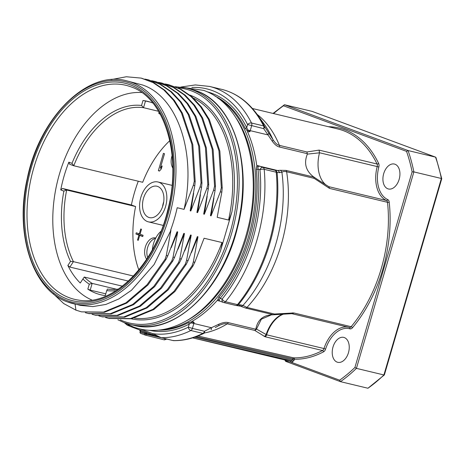<?xml version="1.0" encoding="UTF-8"?>
<svg xmlns="http://www.w3.org/2000/svg" width="465" height="465" viewBox="0 0 465 465"><rect width="100%" height="100%" fill="white"/><g stroke="black" fill="none" stroke-linecap="round" stroke-linejoin="round"><path stroke-width="0.7" d="M311.934 111.321L435.531 157.129L408.049 150.538L284.452 104.735L312.096 111.379M441.361 178.49L383.91 374.959L356.428 368.367L413.879 171.899L412.13 171.841A157.089 100.556 103.5 0 0 406.544 151.381L408.049 150.538A158.298 101.329 103.5 0 1 413.879 171.899L441.361 178.49L441.413 178.862L441.361 178.49A158.298 101.329 -76.5 0 0 435.531 157.129L435.967 157.513L441.75 178.682M383.91 374.959L384.212 374.476L383.91 374.959A158.298 101.329 -76.5 0 1 367.949 388.24L384.352 374.93M367.949 388.24L340.467 381.655L285.853 361.421A1.203 0.924 -69.7 0 1 285.324 360.683L284.708 359.91L289.986 360.637A1.209 0.924 -85.1 0 1 290.677 362.037L285.324 360.683M340.304 381.591L285.934 361.445A1.203 0.924 -69.7 0 1 285.853 361.421M339.636 380.184A157.089 100.556 103.5 0 0 354.923 367.46L356.428 368.367A158.298 101.329 103.5 0 1 340.467 381.655L339.636 380.184L290.677 362.037A121.208 77.585 103.5 0 0 292.235 362.148L294.083 360.317L292.555 359.852L291.526 360.747L192.597 337.863L283.586 359.672A120.005 76.818 -76.5 0 0 284.859 359.962M383.701 173.654A12.817 8.201 -76.5 0 0 388.438 188.976A12.817 8.201 -76.5 0 0 399.144 179.38A12.817 8.201 103.5 0 0 394.407 164.052A12.817 8.201 103.5 0 0 383.701 173.654M348.459 352.714A12.817 8.201 -76.5 0 0 343.722 337.392A12.817 8.201 -76.5 0 0 333.01 346.989A12.817 8.201 103.5 0 0 337.747 362.311A12.817 8.201 103.5 0 0 348.459 352.714M289.986 360.637A120.005 76.818 103.5 0 0 291.526 360.747A1.203 0.918 -86.8 0 1 292.235 362.148M328.749 186.657L318.258 179.972L328.883 186.727L329.546 188.412L314.154 178.351L313.538 176.834C305.778 170.818 303.709 163.244 307.342 154.13L306.952 151.974L319.083 150.114L377.051 164.006A1.203 0.727 154.3 0 0 378.638 163.413A4.22 2.703 103.5 0 1 378.836 167.005A28.946 18.53 -76.5 0 0 387.729 199.572A4.22 2.703 103.5 0 1 389.199 202.106A118.191 75.656 103.5 0 1 352.453 327.779A4.22 2.703 103.5 0 1 349.93 328.831A28.946 18.53 -76.5 0 0 325.593 349.087A4.22 2.703 103.5 0 1 323.535 351.842A118.191 75.656 103.5 0 1 294.397 359.247L294.083 360.317M307.342 154.13L319.507 152.816L319.083 150.114M319.507 152.816A30.149 19.298 -76.5 0 0 325.791 184.791M314.154 178.351L286.626 171.754C284.539 171.277 282.964 171.463 281.906 172.306L277.088 172.62A128.044 81.962 103.5 0 1 238.499 304.592L242.98 305.424L246.95 307.435L274.484 314.032A3.017 1.209 85.6 0 1 273.78 314.753A3.017 1.209 85.6 0 1 273.682 314.753A3.017 1.442 -90.4 0 1 273.565 314.764A3.017 1.442 -90.4 0 1 273.281 314.706A3.017 1.93 -76.5 0 0 274.484 314.032L293.764 312.945L351.133 326.697A1.203 0.57 -139.9 0 1 352.453 327.779M313.805 177.072L286.016 170.411L280.215 170.289A3.017 2.918 -114.4 0 1 281.906 172.306A119.412 76.434 -76.5 0 1 242.98 305.424A3.017 2.953 120.9 0 1 240.475 306.185L245.753 308.103L273.281 314.706C263.312 314.945 257.488 319.786 255.826 329.232L228.292 322.634C226.007 321.937 222.828 322.478 218.753 324.256A3.017 1.133 -118.1 0 1 218.556 325.75L215.249 327.546A119.412 76.434 -76.5 0 0 218.556 325.75C222.34 323.878 225.234 323.239 227.24 323.838L254.768 330.435L265.137 336.765A3.017 1.93 103.5 0 0 266.608 334.794L256.482 329.069A3.017 2.523 125.4 0 1 254.768 330.435A3.017 1.93 -76.5 0 0 255.826 329.232A3.017 1.482 10.4 0 0 256.482 329.069L261.347 319.193L271.328 314.886L273.565 314.764A3.017 3.017 0 0 0 273.78 314.753L291.555 313.683A3.017 1.378 -92.8 0 0 292.45 312.84M197.951 335.992L293.671 357.847A1.203 0.918 -88.8 0 1 294.397 359.247L292.869 358.788A1.203 0.668 102.4 0 1 293.671 357.847A116.988 74.882 103.5 0 0 322.512 350.517A1.203 0.808 -117.8 0 1 323.535 351.842M196.091 336.695L292.869 358.788L292.555 359.852L194.643 337.206M145.458 335.155L164.04 339.799A1.203 0.668 -76 0 0 164.081 339.816L145.411 335.143A1.203 1.203 0 0 1 145.283 335.102A1.203 0.924 -69.7 0 1 144.807 333.76L146.33 334.219A1.203 0.668 104 0 1 145.411 335.143A1.203 0.668 104 0 1 145.365 335.131A1.203 0.924 -69.7 0 1 145.283 335.102L140.773 333.434A1.203 1.203 0 0 1 140.035 331.964L140.296 332.086A1.203 0.924 110.3 0 0 140.854 333.457L145.208 335.073M140.552 331.196L145.063 332.87L144.807 333.76L140.296 332.086L140.552 331.196A1.203 0.924 110.3 0 0 140.395 330.092L153.357 335.003M139.547 329.894L132.513 327.29A1.203 0.924 110.3 0 0 132.595 327.314L139.541 329.888L140.232 331.301L140.035 331.964M139.541 329.888L140.395 330.092M257.157 114.407A116.988 74.882 103.5 0 1 279.424 145.376C277.361 144.993 275.21 143.075 272.978 139.628A119.412 76.434 -76.5 0 0 264.056 123.934L257.238 114.524A128.044 81.962 103.5 0 1 264.486 126.451L272.978 139.628A3.017 1.354 148.5 0 1 272.281 141.226C274.821 144.685 277.274 146.626 279.639 147.045L307.423 153.706M140.575 329.104L152.95 333.696A125.428 80.288 -76.5 0 0 188.337 327.18L189.243 324.082A1.203 0.808 62.6 0 0 188.226 322.751L192.894 321.548L192.086 321.356A121.51 77.783 -76.5 0 0 217.178 300.471L219.8 301.117L219.05 299.942L220.183 298.332L222.131 299.053A125.428 80.288 -76.5 0 0 259.935 169.772L257.988 169.051L257.965 166.871A1.203 0.831 27.9 0 1 256.715 166.389L257.511 165.517L256.697 165.319A121.51 77.783 -76.5 0 0 247.531 131.74L249.932 131.705L247.903 130.02L246.683 127.648L247.589 124.55L263.713 128.654A3.017 1.93 103.5 0 0 263.585 125.905A128.445 82.218 -76.5 0 0 221.543 89.315L209.494 86.426A128.445 82.218 103.5 0 1 251.53 123.016L263.585 125.905A3.017 1.854 -26.9 0 1 264.486 126.451A3.017 1.691 146.4 0 1 263.713 128.654L272.281 141.226M268.607 132.717A3.017 1.686 146.8 0 1 267.811 134.873L250.228 130.659L251.658 125.765A3.017 1.93 103.5 0 0 251.53 123.016A3.017 1.854 -26.9 0 0 247.589 124.55A125.428 80.288 -76.5 0 0 191.853 87.449M257.511 165.517L259.301 166.022L257.965 166.871A3.017 2.308 -69.7 0 1 259.952 166.284A30.149 19.298 103.5 0 1 259.301 166.022M280.215 170.289L277.541 170.498L259.952 166.284L263.033 167.423A3.017 2.308 -69.7 0 0 259.935 169.772A3.017 1.093 174.6 0 1 264.178 169.324A3.017 1.93 -76.5 0 0 263.033 167.423L275.088 170.312A3.017 2.895 -85.5 0 1 277.088 172.62A3.017 1.093 174.6 0 0 276.227 172.219A3.017 1.93 -76.5 0 0 275.088 170.312L277.541 170.498A3.017 2.9 -85.8 0 1 279.535 172.748M217.992 300.663L217.742 299.652L218.858 297.257A1.203 0.57 39.8 0 1 220.183 298.332A122.719 78.55 -76.5 0 0 257.988 169.051A1.203 0.448 -6 0 1 256.291 169.243L256.715 166.389M220.462 301.343A3.017 2.308 -69.7 0 1 220.259 301.279L223.334 302.424A3.017 2.308 110.3 0 1 222.131 299.053A3.017 1.395 39.2 0 0 225.461 301.715L237.516 304.604A3.017 1.395 39.2 0 0 238.499 304.592A3.017 2.895 94.5 0 1 236.203 305.488L240.475 306.185M218.753 324.256L211.424 327.715L193.835 323.495A30.149 19.298 103.5 0 1 194.155 322.46L192.894 321.548M248.345 131.938L245.102 128.247A121.51 77.783 -76.5 0 0 214.917 96.063M149.649 330.348A122.719 78.55 103.5 0 0 189.243 324.082L191.51 322.855L194.155 322.46M146.568 332.492L153.433 335.038A1.203 0.924 110.3 0 1 152.95 333.696L161.169 337.695L173.224 340.583A128.445 82.218 -76.5 0 0 202.909 333.405L190.853 330.516A3.017 2.04 -116.4 0 1 188.337 327.18L192.405 328.395L193.835 323.495L191.51 322.855L191.167 321.768M203.995 333.3A3.017 2.04 -116.4 0 1 203.984 333.306A3.017 3.017 0 0 0 204.007 333.295L204.019 333.289A3.017 1.494 -116.9 0 0 204.46 331.283L192.405 328.395A3.017 1.93 -76.5 0 1 190.853 330.516A128.445 82.218 103.5 0 1 161.169 337.695A1.203 0.773 103.5 0 1 161.064 337.683L153.433 335.038A1.203 0.924 110.3 0 0 153.514 335.067L161.006 337.666A1.203 0.773 103.5 0 0 161.059 337.683L173.114 340.572A1.203 0.773 103.5 0 1 173.056 340.554L161.123 337.689M211 329.714A3.017 1.482 -117.3 0 0 211.424 327.715L204.46 331.283A3.017 1.93 -76.5 0 1 202.909 333.405A3.017 2.04 -116.4 0 0 203.984 333.306C193.824 338.34 183.669 340.781 173.526 340.63L173.114 340.572A1.203 0.773 103.5 0 0 173.224 340.583L173.678 340.438M144.906 331.76A1.203 0.924 110.3 0 1 145.063 332.87L146.051 333.521L156.345 336.102M132.513 327.29L127.23 325.145L129.7 325.471M273.455 314.753L271.333 314.886M264.149 336.393A3.017 2.47 -60.7 0 0 266.131 334.55A30.051 19.234 -76.5 0 1 282.732 314.154M206.855 91.698A122.719 78.55 103.5 0 1 246.683 127.648A1.203 0.732 -26.1 0 1 245.102 128.247M249.938 131.705A30.149 19.298 103.5 0 1 250.228 130.659L247.903 130.02L247.002 130.828M189.906 95.104A115.779 74.115 103.5 0 1 231.884 211.964L220.462 251.036A115.779 74.115 103.5 0 1 131.31 318.821M220.462 251.036C221.962 245.224 222.468 242.393 221.979 242.532L204.083 238.243L194.818 262.295L192.963 266.05L174.98 291.445L153.886 309.516L131.426 318.798L109.083 318.461M192.963 266.05L192.062 265.829L193.341 261.94L197.98 236.778L197.323 236.621L188.058 260.673L186.203 264.428L168.22 289.829L147.132 307.9L124.672 317.182L102.323 316.839M186.203 264.428L185.303 264.213L186.587 260.319L191.22 235.156L190.563 234.999L181.304 259.052L179.444 262.806L161.465 288.207L140.372 306.278L117.912 315.561L95.563 315.224M179.444 262.806L178.543 262.591L179.827 258.703L184.46 233.54L183.809 233.383L174.544 257.436L172.689 261.185L154.706 286.585L133.612 304.656L111.152 313.939L88.809 313.602M172.689 261.185L171.788 260.97L173.067 257.081L177.706 231.919L177.049 231.762L167.784 255.814L165.929 259.569L165.029 259.354L166.313 255.459L170.946 230.297L170.62 230.222A114.576 73.342 -76.5 0 0 177.2 207.727L184.059 209.372L193.324 185.32L194.294 181.234L195.195 181.449L194.8 185.669L190.168 210.831L190.819 210.988L200.084 186.936L201.049 182.855L201.95 183.071L201.56 187.29L196.922 212.453L197.579 212.61L206.844 188.558L207.809 184.477L208.709 184.692L208.314 188.912L203.682 214.074L204.338 214.231L213.598 190.179L214.568 186.093L215.469 186.314L215.074 190.534L210.442 215.69L211.093 215.847L220.358 191.795L221.323 187.715L222.229 187.93L221.834 192.15L217.196 217.312L228.559 220.038C228.908 220.381 230.012 217.69 231.884 211.964M192.062 265.829L174.079 291.23L152.985 309.301L130.526 318.583L108.537 318.333L105.648 317.543M197.98 236.778L191.481 252.536M185.303 264.213L167.319 289.608L146.231 307.685L123.771 316.967L101.777 316.712L98.888 315.921M191.22 235.156L184.721 250.914M178.543 262.591L160.565 287.992L139.471 306.063L117.011 315.346L95.017 315.096L92.128 314.305M184.46 233.54L177.961 249.298M171.788 260.97L153.805 286.37L132.711 304.441L110.252 313.724L88.263 313.474L85.374 312.683M177.706 231.919L171.207 247.676M75.068 304.11L75.929 310.149L63.763 303.587L53.068 293.578M67.704 301.994A114.576 73.342 -76.5 0 0 73.098 303.639A114.576 73.342 -76.5 0 0 170.051 213.58A114.576 73.342 -76.5 0 0 131.909 82.439A114.576 73.342 -76.5 0 0 126.515 80.8L142.598 85.002C177.81 96.656 196.678 153.805 184.059 209.372M170.946 230.297L154.107 264.521L131.496 290.253L118.866 298.931L105.863 304.435L92.884 306.604L80.323 305.371L67.623 301.971C32.707 290.27 14.438 233.709 27.249 178.583C39.502 117.413 87.437 69.785 126.515 80.8M110.996 79.649L126.311 76.76L141.145 78.103L153.061 82.59L163.93 90.024L173.474 100.225L181.449 112.919L191.923 144.412L194.294 181.234M141.645 78.225L153.962 82.805L164.831 90.245L174.375 100.446L182.35 113.135L192.824 144.632L195.195 181.449M193.661 193.178L190.819 210.988M144.935 79.102L147.905 79.724L159.815 84.206L170.684 91.646L180.234 101.847L188.209 114.541L198.683 146.033L201.049 182.855M148.399 79.846L160.716 84.427L171.585 91.861L181.135 102.062L189.11 114.756L199.584 146.248L201.95 183.071M200.421 194.8L197.579 212.61M207.181 196.422L204.338 214.231M151.695 80.724L155.554 81.561L167.47 86.042L178.339 93.477L187.889 103.678L195.864 116.372L206.338 147.87L208.709 184.692M154.653 81.34L166.569 85.822L177.438 93.262L186.988 103.463L194.963 116.157L205.437 147.649L207.809 184.477M158.455 82.346L161.419 82.962L173.335 87.449L184.204 94.889L193.748 105.09L201.723 117.779L212.197 149.277L214.568 186.093M161.919 83.084L174.236 87.664L185.105 95.104L194.649 105.305L202.624 117.994L213.098 149.492L215.469 186.314M213.935 198.044L211.093 215.847M165.209 83.967L168.179 84.584L180.089 89.065L190.958 96.505L200.508 106.706L208.483 119.4L218.957 150.893L221.323 187.715M168.673 84.706L180.99 89.286L191.859 96.72L201.409 106.921L209.384 119.615L219.858 151.108L222.229 187.93M75.929 310.149L81.52 311.858L103.509 312.102L125.963 302.814L147.05 284.749L165.029 259.354M81.52 311.858L104.41 312.317L126.864 303.035L147.951 284.964L165.929 259.569M91.965 300.059A107.339 68.71 103.5 0 1 57.119 253.82A107.339 68.71 -76.5 0 1 71.192 144.789A107.339 68.71 -76.5 0 1 141.709 92.541M116.134 290.613A94.372 60.409 103.5 0 1 106.729 290.637L105.276 295.601A99.498 63.693 103.5 0 1 100.94 294.81A99.498 63.693 103.5 0 1 87.827 289.137L89.28 284.173A94.372 60.409 103.5 0 1 82.892 279.017L80.253 283.028A99.498 63.693 103.5 0 1 67.867 265.451L70.506 261.435A94.372 60.409 103.5 0 1 63.868 191.086L60.741 189.923A99.498 63.693 103.5 0 1 68.855 162.192L71.976 163.349A94.372 60.409 103.5 0 1 141.54 105.462L142.993 100.498A99.498 63.693 103.5 0 1 147.329 101.289A99.498 63.693 103.5 0 1 152.816 103.021M122.394 286.173L84.264 277.035L82.892 279.017M128.369 281.087L69.866 267.067L67.867 265.451M70.506 261.435L73.424 261.65L133.455 276.041M69.866 267.067L73.424 261.65A92.564 59.253 -76.5 0 1 66.669 190.022L63.868 191.086M135.6 206.547L66.669 190.022L62.45 188.459L131.386 204.984L135.6 206.547A92.564 59.253 -76.5 0 0 138.82 269.915M60.741 189.923L62.45 188.459M71.976 163.349L73.766 165.755L69.547 164.192L68.855 162.192M138.285 181.222A99.498 63.693 -76.5 0 0 131.386 204.984M169.806 140.651A92.564 59.253 -76.5 0 0 142.697 182.28L73.766 165.755A92.564 59.253 -76.5 0 1 143.546 107.688L141.54 105.462M158.6 111.298L143.546 107.688L145.504 100.986L150.445 102.172M142.993 100.498L145.504 100.986M158.989 111.926L158.809 113.344A92.564 59.253 -76.5 0 1 160.349 114.361M118.47 289.056A92.564 59.253 -76.5 0 1 107.427 289.056L106.729 290.637M105.793 293.839L90.204 290.102L87.827 289.137M89.28 284.173L92.163 283.4L116.639 289.271M90.204 290.102L92.163 283.4A92.564 59.253 -76.5 0 1 84.264 277.035M146.644 259.214A12.061 7.719 103.5 0 1 145.359 246.979A12.061 7.719 103.5 0 1 155.438 237.946A12.061 7.719 103.5 0 1 155.769 238.039M172.788 167.964A12.061 7.719 103.5 0 1 171.881 156.281A12.061 7.719 103.5 0 1 172.114 155.537M143.086 235.302L140.058 234.18L141.5 229.262L140.738 228.983L139.302 233.901L136.274 232.779L135.914 234.005L138.942 235.127L137.506 240.045L138.262 240.329L139.698 235.412L142.726 236.534L143.086 235.302M163.43 153.334L158.362 170.667L159.454 171.073L161.297 168.894L162.163 165.941L160.315 168.121L164.523 153.741L163.43 153.334M147.707 257.569A12.061 7.719 103.5 0 1 147.608 247.519A12.061 7.719 103.5 0 1 155.566 238.435M140.86 197.352A20.501 13.125 -76.5 0 0 148.44 221.869A20.501 13.125 -76.5 0 0 165.581 206.506A20.501 13.125 -76.5 0 0 158.001 181.989A20.501 13.125 -76.5 0 0 140.86 197.352M143.499 198.328A16.13 10.323 103.5 0 1 156.984 186.244A16.13 10.323 103.5 0 1 162.942 205.53A16.13 10.323 103.5 0 1 149.463 217.614A16.13 10.323 103.5 0 1 143.499 198.328M162.529 206.815A16.13 10.323 103.5 0 1 163.32 203.077A16.13 10.323 103.5 0 1 163.732 201.793M160.995 231.274A20.501 13.125 -76.5 0 0 153.508 243.66A20.501 13.125 -76.5 0 0 152.357 249.717M139.698 235.412L142.807 236.267M138.448 233.581L138.163 234.546L141.168 235.761M137.506 240.045L138.291 240.236M138.942 235.127L141.197 235.668M135.914 234.005L138.163 234.546M139.302 233.901L140.087 234.087M160.315 168.121L161.448 168.394L161.285 168.905M158.362 170.667L159.553 170.951M235.592 305.371A3.017 1.93 103.5 0 0 235.732 305.418L223.682 302.529A3.017 1.93 103.5 0 1 223.537 302.483A3.017 2.308 110.3 0 1 223.334 302.424A3.017 3.017 0 0 0 223.682 302.529A3.017 1.93 103.5 0 0 225.461 301.715A128.445 82.218 103.5 0 0 264.178 169.324L276.227 172.219A128.445 82.218 -76.5 0 1 237.516 304.604A3.017 1.93 103.5 0 1 235.732 305.418A3.017 3.017 0 0 0 236.203 305.488A3.017 2.895 94.5 0 1 235.825 305.435M240.917 304.819A3.017 2.9 94.2 0 1 238.69 305.679M219.8 301.117L220.259 301.279A3.017 2.308 -69.7 0 1 219.05 299.942A1.203 0.924 3.1 0 0 217.742 299.652M318.31 180.007L313.538 176.834M406.544 151.381L283.481 105.77L284.452 104.735L273.031 113.443M354.923 367.46L412.13 171.841M273.571 113.57A157.089 100.556 103.5 0 1 283.481 105.77M328.342 126.701A118.191 75.656 103.5 0 1 378.638 163.413M279.639 147.045A3.017 1.93 103.5 0 0 279.424 145.376L306.952 151.974M252.408 108.496L337.927 128.997A116.988 74.882 103.5 0 1 377.051 164.006A3.017 1.93 103.5 0 1 377.196 166.575L378.836 167.005M319.525 152.753L377.196 166.575A30.149 19.298 -76.5 0 0 386.456 200.496L328.801 186.68M389.199 202.106A1.203 0.453 173.7 0 1 387.508 202.31A3.017 1.93 103.5 0 0 386.456 200.496A1.203 0.918 114.5 0 0 387.729 199.572M293.764 312.945A3.017 1.93 103.5 0 1 292.02 313.712L349.389 327.465A3.017 1.93 103.5 0 0 351.133 326.697A116.988 74.882 103.5 0 0 387.508 202.31L329.546 188.412M286.016 170.411A3.017 1.93 -76.5 0 1 286.626 171.754A116.988 74.882 103.5 0 1 246.95 307.435A3.017 1.93 103.5 0 1 245.753 308.103M349.389 327.465A3.017 1.93 103.5 0 1 349.331 327.447L292.072 313.724M349.378 327.459A1.203 0.924 -73.8 0 1 349.93 328.831M291.555 313.683L292.014 313.712A3.017 1.93 103.5 0 1 291.962 313.695M348.175 327.174A30.149 19.298 -76.5 0 0 323.983 348.547L266.608 334.794A30.149 19.298 -76.5 0 1 283.551 314.108M265.137 336.765L322.512 350.517A3.017 1.93 103.5 0 0 323.983 348.547L325.593 349.087M228.292 322.634A3.017 1.93 -76.5 0 1 227.24 323.838A116.988 74.882 103.5 0 1 204.763 332.911M165.441 338.729L146.33 334.219L146.498 333.643A1.203 0.668 104 0 1 147.19 332.725M166.784 339.055L164.79 339.781A1.203 1.203 0 0 1 164.081 339.816A1.203 0.668 -76 0 0 165.005 338.892L164.564 339.764M218.858 297.257A121.51 77.783 -76.5 0 0 256.291 169.243M162.116 329.679A121.51 77.783 -76.5 0 0 250.681 228.385A121.51 77.783 -76.5 0 0 217.667 97.946M158.815 330.115A121.51 77.783 -76.5 0 0 188.226 322.751M146.051 333.521L146.539 332.487M131.973 326.442A1.203 0.924 110.3 0 0 132.508 327.284M187.07 320.455A120.307 77.01 -76.5 0 0 249.031 227.984A120.307 77.01 -76.5 0 0 235.726 117.476M133.653 325.285C173.555 336.398 222.52 290.148 237.348 228.141C253.716 167.906 234.645 103.503 196.108 90.722L190.307 88.96A121.51 77.783 103.5 0 1 196.027 90.698A121.51 77.783 103.5 0 1 236.476 229.774A121.51 77.783 103.5 0 1 133.653 325.285L130.049 324.419A121.51 77.783 103.5 0 1 124.329 322.681L127.23 325.145M190.307 88.96L186.703 88.094A121.51 77.783 103.5 0 1 192.423 89.832A121.51 77.783 103.5 0 1 232.872 228.914A121.51 77.783 103.5 0 1 130.049 324.419L124.248 322.658L117.895 319.798M178.043 87.856A120.307 77.01 103.5 0 1 191.179 90.774A120.307 77.01 103.5 0 1 229.989 232.913A120.307 77.01 103.5 0 1 123.766 321.309A120.307 77.01 103.5 0 1 120.319 319.885M221.979 242.532A114.576 73.342 103.5 0 1 134.437 318.106M194.818 262.295L193.341 261.94M188.058 260.673L186.587 260.319M181.304 259.052L179.827 258.703M174.544 257.436L173.067 257.081M167.784 255.814L166.313 255.459M193.324 185.32L194.8 185.669M200.084 186.936L201.56 187.29M206.844 188.558L208.314 188.912M213.598 190.179L215.074 190.534M220.358 191.795L221.834 192.15M130.671 83.38A113.367 72.569 -76.5 0 0 30.568 166.679A113.367 72.569 -76.5 0 0 67.14 300.623A113.367 72.569 -76.5 0 0 167.237 217.324A113.367 72.569 -76.5 0 0 130.671 83.38M130.247 84.828A111.856 71.598 103.5 0 1 166.325 216.986A111.856 71.598 103.5 0 1 67.564 299.175A111.856 71.598 103.5 0 1 31.48 167.016A111.856 71.598 103.5 0 1 130.247 84.828M193.388 98.086A114.576 73.342 103.5 0 1 228.559 220.038M129.764 86.42L130.967 86.845C164.662 97.737 182.414 155.798 167.621 210.639C154.729 265.19 112.803 306.534 78.544 300.099A110.054 70.448 103.5 0 1 69.326 297.745A110.054 70.448 103.5 0 1 33.544 168.696A110.054 70.448 103.5 0 1 129.764 86.42A110.054 70.448 103.5 0 1 130.938 86.839M312.015 111.344L435.612 157.153M441.75 178.711L384.386 374.871M209.494 86.426L195.352 84.932L180.815 87.048L203.658 90.396C244.578 104.573 263.312 168.499 247.955 228.379C240.585 257.843 227.908 282.354 209.913 301.925C197.352 315.27 183.687 324.029 168.911 328.209C156.624 331.533 144.772 331.127 133.368 326.976L124.335 322.687M257.238 114.524C247.525 101.219 235.627 92.814 221.543 89.315M175.229 86.693L186.703 88.094M168.179 84.584L169.08 84.804M161.419 82.968L162.32 83.183M147.905 79.724L148.806 79.939M141.145 78.108L142.046 78.323M163.18 225.403L148.44 221.869M172.033 185.355L158.001 181.989M89.164 313.689L88.263 313.474M95.924 315.305L95.023 315.09M102.678 316.927L101.777 316.712M109.438 318.548L108.537 318.333"/></g></svg>
